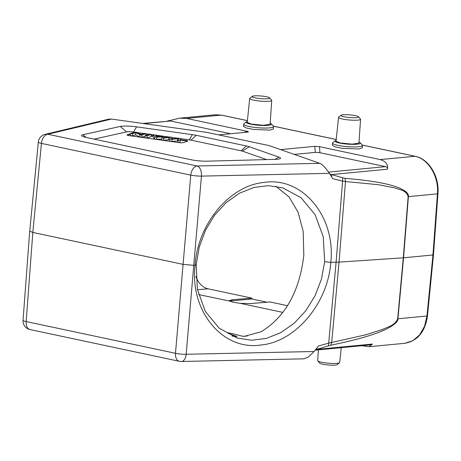 <?xml version="1.0" encoding="UTF-8"?>
<svg xmlns="http://www.w3.org/2000/svg" width="461" height="461" viewBox="0 0 461 461"><rect width="100%" height="100%" fill="white"/><g stroke="black" fill="none" stroke-linecap="round" stroke-linejoin="round"><path stroke-width="0.69" d="M269.622 97.865L271.615 100.129A11.058 1.671 -175.1 0 1 271.725 100.394A11.058 1.671 -175.1 0 1 265.294 101.362A11.058 1.671 -175.1 0 1 253.59 100.141A11.058 1.671 -175.1 0 1 249.689 98.51A11.058 1.671 -175.1 0 1 249.845 98.262L252.196 96.372A8.857 1.337 -175.1 0 1 257.866 95.807A8.857 1.337 -175.1 0 1 266.591 96.775A8.857 1.337 -175.1 0 1 269.622 97.865A8.857 1.337 -175.1 0 1 265.167 98.856A8.857 1.337 -175.1 0 1 255.192 97.87A8.857 1.337 -175.1 0 1 252.196 96.372M249.689 98.51L247.223 122.338L251.268 124.067L263.438 125.283L270.111 124.17L271.725 100.394M270.175 123.214A12.781 2.017 -175.4 0 1 271.42 123.928A12.781 2.017 -175.4 0 1 268.538 125.311A12.781 2.017 -175.4 0 1 253.412 124.654A12.781 2.017 -175.4 0 1 246.26 121.917A12.781 2.017 -175.4 0 1 247.315 121.474M271.42 123.928L273.419 126.216A14.988 2.363 -175.4 0 1 273.58 126.608A14.988 2.363 -175.4 0 1 270.042 127.835A14.988 2.363 -175.4 0 1 253.406 127.224A14.988 2.363 -175.4 0 1 243.702 124.216A14.988 2.363 -175.4 0 1 243.921 123.853L246.26 121.917M243.702 124.216L243.523 126.418L246.105 127.939L253.152 129.38L269.858 130.123L273.39 128.976L273.58 126.608M167.274 121.076L179.634 118.183L186.596 118.431L247.367 131.345L248.508 131.961L247.753 132.082L218.647 134.877M280.576 149.612L314.8 146.333L319.444 146.661L380.21 159.575C385.851 161.287 388.266 164.496 387.453 169.21C387.672 167.954 387.033 167.095 385.523 166.64L319.963 152.712L315.318 152.378L294.256 154.4M332.537 143.094L332.364 145.301L334.94 146.817L341.987 148.258L358.693 149.001L362.231 147.854L362.415 145.486A14.988 2.363 -175.4 0 1 358.877 146.713A14.988 2.363 -175.4 0 1 342.246 146.102A14.988 2.363 -175.4 0 1 332.537 143.094A14.988 2.363 -175.4 0 1 332.761 142.737L335.101 140.795A12.781 2.017 -175.4 0 1 336.15 140.351M247.396 120.661L221.268 115.106L215.299 114.766L221.539 115.123A2.201 1.389 102 0 0 221.268 115.106L186.596 118.431M142.708 123.433L170.708 120.995L230.633 133.725M329.909 174.079L342.69 177.802L342.586 181.133L345.485 181.536L339.042 262.125L330.802 262.361C335.856 216.779 302.451 176.206 263.836 182.464C229.503 185.604 197.544 224.369 195.101 265.311L193.764 265.34L201.445 176.114A8.817 1.233 -175.1 0 1 190.762 175.14A8.817 5.544 -78 0 1 197.175 165.989L47.846 134.255L111.499 119.065L108.784 119.151L45.057 134.364A8.817 7.929 76.6 0 1 47.846 134.255A8.817 5.544 102 0 0 41.432 143.406A8.817 1.308 -174.5 0 1 38.326 142.092L29.723 231.122M111.499 119.065L207.335 132.474L269.086 145.595L319.773 163.327C322.049 164.053 325.27 167.389 329.436 173.336L201.445 176.114A8.817 5.059 88.8 0 0 197.175 165.989L319.773 163.327M361.637 345.721L369.134 346.712L404.827 343.289L412.854 340.714L419.677 334.824L424.552 326.279L426.961 315.992A2.201 0.328 5.6 0 0 427.48 315.831L433.473 254.818M29.717 231.163L23.05 320.291A8.817 1.354 4.3 0 0 26.162 321.565L32.829 232.436L29.717 231.145M32.829 232.436L183.08 264.366L175.491 353.299A8.817 1.429 4.9 0 0 186.175 354.273L193.764 265.34L183.08 264.366L190.762 175.14L41.432 143.406L32.829 232.436M369.134 346.712L372.465 344.062L316.367 349.438L330.75 345.226C362.905 338.57 376.309 333.66 385.557 329.488C393.948 325.328 398.068 321.761 397.929 318.776L397.676 318.764C394.685 325.864 387.534 326.889 382.423 329.488L365.538 334.847L328.699 343.122L336.098 262.246L342.586 181.133L332.802 178.695L329.436 173.336M433.473 254.795L437.95 193.683A2.201 0.334 -175.8 0 1 437.431 193.856L408.4 196.64C409.04 193.574 405.484 190.474 397.739 187.339C389.136 184.291 376.441 181 345.058 178.332L342.69 177.802M345.058 178.332L345.485 181.536L378.406 184.7L394.553 187.863C399.278 189.811 406.325 189.88 408.141 196.686A4.408 0.64 -175.5 0 0 408.4 196.64L403.559 257.797L432.954 254.979L437.431 193.856C439.045 176.615 428.275 158.653 414.883 156.256L362.225 145.065M330.75 345.226L331.69 342.465L339.042 262.125L403.559 257.797L397.929 318.776L426.961 315.992L432.954 254.979C433.72 254.858 433.634 254.691 432.695 254.484M427.48 315.831C425.163 331.805 417.603 340.961 404.798 343.295L404.827 343.289M372.465 344.062L371.578 344.77L315.191 350.176M317.22 347.433L316.367 349.438L315.578 349.68M314.166 351.495L186.175 354.273A8.817 5.059 88.8 0 1 181.363 361.493L303.949 358.831L308.3 357.079L314.166 351.495L318.459 345.981L328.699 343.122L328.272 345.929M196.207 264.476L195.101 265.311C189.592 310.812 222.605 351.207 261.272 344.961C295.628 341.803 327.944 303.159 330.802 262.361L324.688 261.681L321.432 279.176L314.961 295.927L305.758 310.795L294.095 323.334L280.668 332.721L266.216 338.443L251.516 340.241L237.3 338.051L219.119 328.186L205.306 311.354L197.394 289.416L196.207 264.476L199.279 246.929L205.571 230.114L214.613 215.212L226.144 202.633L239.478 193.211L253.873 187.466L268.561 185.668L282.8 187.863L301.091 197.763L315.082 214.642L323.23 236.649L324.688 261.681M275.845 186.279L289.047 196.933L298.025 212.089L303.188 231.307L303.816 255.359C299.471 291.669 285.198 317.151 261.007 331.799L244.474 336.305L242.809 336.311C224.582 331.568 222.651 331.632 237.017 336.49L235.001 336.495M232.05 336.138L237.017 336.49M267.017 302.214L251.839 298.987L251.913 298.117L232.067 299.759L229.267 300.601L229.636 301.085L233.468 302.295L240.129 303.315L250.173 303.603L270.013 301.967L287.336 305.649M229.636 301.085L198.57 294.539M251.913 298.117L208.165 288.822A20.192 15.397 84.5 0 1 195.896 276.577M251.839 298.987L229.618 301.068M86.098 137.418L82.922 134.75L120.2 126.458L126.642 131.886A5.59 0.841 -175.1 0 1 133.557 132.048L134.681 132.209M82.922 134.75A13.225 2 4.9 0 0 81.972 136.064A13.225 2 4.9 0 0 86.213 137.447L190.998 159.713A13.225 2 4.9 0 0 207.243 161.166L275.096 159.379A13.225 2 4.9 0 0 280.029 158.722A13.225 2 4.9 0 0 278.807 157.074L249.309 146.754A13.225 2 4.9 0 0 246.381 145.97L196.294 135.327A13.225 2 4.9 0 0 192.341 134.647L136.56 126.844A13.225 2 4.9 0 0 120.2 126.458M94.102 139.124L126.642 131.886M137.194 132.561L144.12 133.529M146.177 133.817L149.237 134.243M151.375 134.543L153.208 134.796M155.443 135.113L164.001 136.306M166.565 136.669L169.452 137.073M171.757 137.39L178.177 138.288M180.585 138.628L189.333 139.85A5.59 0.841 -175.1 0 1 191.004 140.138L241.097 150.782A5.59 0.841 -175.1 0 1 242.33 151.116L266.596 159.604M130.67 133.667L127.23 134.796A3.527 0.53 4.9 0 0 127.017 134.958A3.527 0.53 4.9 0 0 129.311 135.655L178.764 142.576A3.527 0.53 4.9 0 0 183.276 142.633L187.535 141.239A3.527 0.53 4.9 0 0 187.748 141.078A3.527 0.53 4.9 0 0 186.509 140.559A3.527 0.53 4.9 0 0 185.455 140.375L180.499 139.683M173.762 138.744L171.665 138.45M153.115 135.851L151.283 135.597M146.961 134.992L146.085 134.871M141.838 134.278L140.023 134.024M180.458 140.115L185.414 140.812A3.527 0.53 -175.1 0 1 186.469 140.991A3.527 0.53 -175.1 0 1 187.431 141.268M151.248 136.03L153.075 136.289M171.63 138.882L171.965 138.928M127.299 135.194L130.63 134.099M130.682 133.523L134.94 132.123L136.877 132.393L141.031 134.543L144.374 133.442L146.183 133.696L141.93 135.096L139.988 134.825L135.834 132.676L132.491 133.776L130.682 133.523L130.498 135.69L132.307 135.943L135.649 134.848L139.804 136.992L141.74 137.263L145.192 136.133M145.238 135.557L145.054 137.73L146.944 137.995L151.196 136.594L151.387 134.422L147.128 135.822L145.238 135.557L149.497 134.157L151.387 134.422M153.213 134.681L155.369 134.981L155.743 135.638L161.713 136.473L166.577 136.548L156.838 137.182L154.804 136.894L153.213 134.681L153.029 136.848L154.614 139.066L156.648 139.349L161.673 139.026M178.188 140.167L178.004 142.34L179.94 142.61L180.597 138.507L180.13 140.438L178.188 140.167L178.81 138.945A44.7 6.748 -175.1 0 1 179.075 138.577L172.057 139.308L169.775 138.992L170.282 137.343L163.672 138.133L161.771 137.868L169.942 137.021L171.763 137.274L171.48 138.986L178.672 138.242L180.597 138.507M169.775 138.992L169.59 141.158L171.872 141.481L178.13 140.836M161.771 137.868L161.586 140.04L163.488 140.305L170.097 139.516M146.051 135.292L146.183 133.696M132.307 135.943L132.491 133.776M135.649 134.848L135.834 132.676M139.804 136.992L139.988 134.825M141.74 137.263L141.93 135.096M146.944 137.995L147.128 135.822M156.308 136.894L160.71 136.548L155.87 135.868L156.181 136.462M166.502 137.378L166.577 136.548M156.648 139.349L156.838 137.182M154.614 139.066L154.804 136.894M171.619 138.968L171.763 137.274M179.94 142.61L180.13 140.438M177.462 140.916L177.646 138.744M171.872 141.481L172.057 139.308M163.488 140.305L163.672 138.133M341.244 347.675L339.711 362.49A11.058 1.671 -175.1 0 1 339.555 362.738A11.058 1.671 -175.1 0 1 332.467 363.435A11.058 1.671 -175.1 0 1 321.576 362.225A11.058 1.671 -175.1 0 1 317.79 360.871A11.058 1.671 -175.1 0 1 317.675 360.606L318.407 349.864M317.79 360.871L319.778 363.135A8.857 1.337 4.9 0 0 322.809 364.225A8.857 1.337 4.9 0 0 331.534 365.193A8.857 1.337 4.9 0 0 337.21 364.628L339.555 362.738M359.01 142.092A12.781 2.017 -175.4 0 1 360.254 142.806L362.254 145.094A14.988 2.363 -175.4 0 1 362.415 145.486M360.254 142.806A12.781 2.017 -175.4 0 1 357.373 144.189A12.781 2.017 -175.4 0 1 342.246 143.532A12.781 2.017 -175.4 0 1 335.101 140.795M341.031 115.25L338.685 117.146A11.058 1.671 4.9 0 0 338.53 117.388L336.057 141.216L340.103 142.945L352.273 144.16L358.946 143.048L360.56 119.278A11.058 1.671 4.9 0 0 360.45 119.007L358.462 116.742A8.857 1.337 -175.1 0 1 354.002 117.734A8.857 1.337 -175.1 0 1 344.027 116.748A8.857 1.337 -175.1 0 1 341.031 115.25A8.857 1.337 -175.1 0 1 346.707 114.691A8.857 1.337 -175.1 0 1 355.425 115.653A8.857 1.337 -175.1 0 1 358.462 116.742M338.53 117.388A11.058 1.671 4.9 0 0 342.425 119.019A11.058 1.671 4.9 0 0 354.129 120.24A11.058 1.671 4.9 0 0 360.56 119.278M380.21 159.575L415.154 156.267L362.179 145.013M336.236 139.539L273.39 126.187M247.367 131.345L243.95 132.451M170.708 120.995L143.751 123.577M331.811 177.226L331.355 174.592L387.453 169.21M328.624 172.097L385.523 166.64M397.676 318.764L403.294 257.82L408.141 196.663M247.154 336.046L242.809 336.311M282.708 312.362L240.129 303.315M208.165 288.822L197.452 289.71M232.067 299.759L231.992 300.63M30.011 329.569L179.341 361.303A8.817 5.544 -78 0 1 175.491 353.299L26.162 321.565A8.817 5.544 102 0 0 30.011 329.569A8.817 8.817 0 0 1 23.05 320.291M319.963 152.712L319.444 146.661M314.8 146.333L315.318 152.378M136.56 126.844L133.557 132.048M189.333 139.85L192.341 134.647M196.294 135.327L191.004 140.138M241.097 150.782L246.381 145.97M249.309 146.754L242.33 151.116M275.119 159.379L278.807 157.074M127.23 134.796L127.201 135.148M185.414 140.812L185.455 140.375M168.461 139.723L168.645 137.551M336.236 139.499L273.344 126.13M247.401 120.621L221.539 115.123M179.634 118.183L215.327 114.76M45.057 134.364A8.817 8.817 0 0 0 38.326 142.109M437.95 193.683C439.517 176.615 428.897 158.797 415.154 156.267M179.341 361.303A8.817 8.817 0 0 0 181.363 361.493"/></g></svg>
